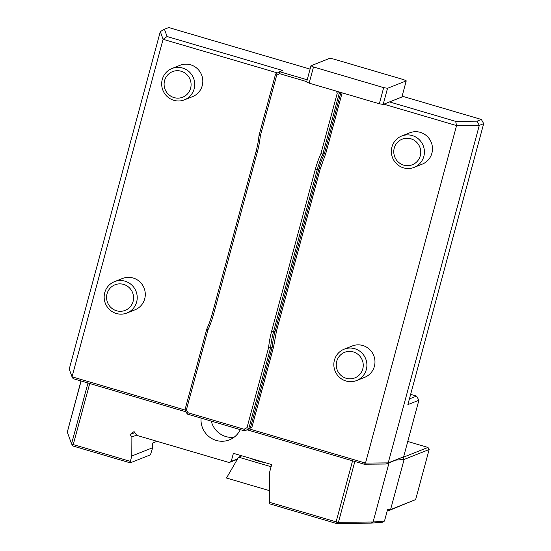 <?xml version="1.0" encoding="UTF-8"?>
<svg xmlns="http://www.w3.org/2000/svg" width="551" height="551" viewBox="0 0 551 551"><rect width="100%" height="100%" fill="white"/><g stroke="black" fill="none" stroke-linecap="round" stroke-linejoin="round"><path stroke-width="0.83" d="M346.2 378.289A13.761 13.451 -111.7 0 0 362.806 361.835A13.761 13.451 -111.7 0 0 340.263 355.209A13.761 13.451 -111.7 0 0 346.2 378.289M403.718 165.128A13.761 13.451 -111.7 0 0 420.317 148.674A13.761 13.451 -111.7 0 0 397.774 142.048A13.761 13.451 -111.7 0 0 403.718 165.128M354.851 461.469L338.431 522.32L373.068 522.004L371.147 523.133L382.415 522.217L384.481 521.074L387.532 509.771L390.597 509.523L388.6 510.66L415.647 499.578L429.153 449.513L404.103 459.465L396.052 460.113M269.494 490.665L226.502 478.027L238.583 457.172L241.958 455.835M251.807 458.728A8.437 1.088 15.1 0 0 264.804 462.551M271.092 466.731L238.583 457.172M340.897 92.472L324.443 153.474A101.212 98.884 -111.7 0 0 318.912 168.868L275.128 331.117A101.212 98.884 -111.7 0 0 272.153 347.261L250.368 428.003L244.699 430.93L187.278 414.049L184.964 409.882L186.403 409.82L188.043 412.761L244.141 429.257L244.699 430.93L249.066 428.857L365.499 463.095L456.565 125.58L383.813 104.187M346.014 381.017A16.867 16.482 -111.7 0 0 356.593 380.548A16.867 16.482 -111.7 0 0 365.685 358.784A16.867 16.482 -111.7 0 0 344.141 349.189A16.867 16.482 -111.7 0 0 333.865 365.602A16.867 16.482 -111.7 0 0 346.014 381.017M403.525 167.855A16.867 16.482 -111.7 0 0 414.111 167.38A16.867 16.482 -111.7 0 0 423.202 145.622A16.867 16.482 -111.7 0 0 401.658 136.028A16.867 16.482 -111.7 0 0 391.382 152.441A16.867 16.482 -111.7 0 0 403.525 167.855M402.478 457.406L402.974 457.364L404.103 459.465L390.597 509.523L415.647 499.578M157.028 441.323L152.744 443.025L152.661 447.729L150.444 454.83L130.243 462.847L72.773 445.952L73.249 444.574L130.346 461.366L131.792 456.021L131.882 436.984L130.091 434.519L134.065 431.564L136.834 435.386L229.188 462.537L231.22 461.394L233.397 453.315L271.677 464.576L269.584 472.331L269.439 502.264L336.096 521.859L336.365 523.45L269.77 503.869L269.439 502.264M371.147 523.133L336.365 523.45L338.431 522.32L336.096 521.859L352.571 460.801M388.6 510.66L387.263 510.763M80.99 380.955L67.312 432.108L71.561 443.858L72.773 445.952M87.981 383.007L71.561 443.858L73.249 444.574L89.723 383.524M313.498 66.988L383.675 87.623L387.532 88.291L406.239 80.866L403.718 79.661L333.534 59.026L329.677 58.358L310.978 65.783L313.498 66.988L309.139 83.139L379.322 103.767L383.675 87.623M340.428 92.334L339.388 92.747L322.831 154.115L324.443 153.474M244.141 429.257L247.013 427.638L268.585 347.695A102.892 100.537 68.3 0 1 271.595 331.42L315.372 169.171A102.892 100.537 68.3 0 1 320.937 153.646L322.831 154.115A101.212 98.884 -111.7 0 0 317.3 169.508L273.523 331.75A101.212 98.884 -111.7 0 0 270.548 347.895L272.153 347.261M271.946 346.985L273.537 347.102L251.91 427.252L250.368 428.003M324.257 153.102L325.793 153.426L320.276 168.764L276.499 331.013L273.537 347.102M344.141 349.189L352.213 345.987A16.867 16.482 68.3 0 1 373.757 355.581A16.867 16.482 68.3 0 1 364.666 377.339L356.593 380.548M401.658 136.028L409.73 132.825A16.867 16.482 68.3 0 1 431.268 142.42A16.867 16.482 68.3 0 1 422.176 164.177L414.111 167.38M389.013 462.909L373.068 522.004L384.481 521.074M402.974 457.364L427.996 447.433L429.153 449.513M134.843 432.631L130.091 434.519M136.627 435.097L131.882 436.984M131.792 456.021L152.661 447.729M130.346 461.366L130.243 462.847M231.22 461.394L237.612 458.852M237.357 459.293L229.188 462.537M427.996 447.433L407.768 441.482M338.913 91.893L339.388 92.747L337.281 93.078L336.172 91.08M379.322 103.767L383.179 104.442L387.532 88.291M309.139 83.139L306.618 81.934L310.978 65.783M383.179 104.442L389.523 101.921L455.656 121.365L456.565 125.58L479.301 125.373L388.228 462.881L386.244 464.011L364.177 464.211L247.371 429.87M320.937 153.646L337.281 93.078M268.585 347.695L270.548 347.895L248.763 428.644L247.013 427.638M184.964 409.882L206.749 329.14A101.212 98.884 -111.7 0 0 212.28 313.746L256.057 151.497A101.212 98.884 -111.7 0 0 259.032 135.353L260.334 135.821A102.892 100.537 68.3 0 1 257.317 152.104L213.54 314.345A102.892 100.537 68.3 0 1 207.975 329.87L186.403 409.82M206.749 329.14L207.975 329.87M251.91 427.252L249.066 428.857M240.298 429.642A21.083 20.601 68.3 0 1 229.45 439.836A21.083 20.601 68.3 0 1 201.074 418.106M67.312 432.108L81.107 380.989M364.177 464.211L365.499 463.095L388.228 462.881L403.642 456.765L418.891 400.24L416.577 396.073L410.647 394.33M455.656 121.365L477.07 121.172L479.301 125.373L483.688 123.631L481.367 119.464L402.113 96.156M477.07 121.172L481.367 119.464M389.523 101.921L401.879 97.017L406.239 80.866M259.032 135.353L275.59 73.986L279.653 71.699L279.543 73.641L276.671 75.26L260.334 135.821M306.7 81.624L279.543 73.641M277.477 72.925L163.089 39.293L160.307 31.586L164.453 29.258L167.077 36.524L282.656 70.5L279.653 71.699L307.196 79.792M275.59 73.986L276.671 75.26M188.043 412.761L187.278 414.049M403.642 456.765L386.244 464.011M234.037 437.274A21.083 20.601 68.3 0 1 211.288 421.109M310.082 69.102L168.758 27.55L164.453 29.258M174.04 97.596A13.761 13.451 -111.7 0 0 190.646 81.149A13.761 13.451 -111.7 0 0 168.103 74.516A13.761 13.451 -111.7 0 0 174.04 97.596M418.891 400.24L407.871 404.62L483.688 123.631M186.052 411.845L73.145 378.647L72.023 376.808L185.046 410.034M160.307 31.586L69.233 369.094L72.023 376.808L163.089 39.293L167.077 36.524M173.854 100.323A16.867 16.482 -111.7 0 0 184.433 99.855A16.867 16.482 -111.7 0 0 193.525 78.097A16.867 16.482 -111.7 0 0 171.981 68.503A16.867 16.482 -111.7 0 0 161.705 84.916A16.867 16.482 -111.7 0 0 173.854 100.323M171.981 68.503L180.053 65.293A16.867 16.482 68.3 0 1 201.597 74.888A16.867 16.482 68.3 0 1 192.506 96.652L184.433 99.855M114.463 281.664L122.536 278.462A16.867 16.482 68.3 0 1 144.08 288.056A16.867 16.482 68.3 0 1 134.988 309.814L126.916 313.016A16.867 16.482 -111.7 0 0 136.007 291.259A16.867 16.482 -111.7 0 0 114.463 281.664A16.867 16.482 -111.7 0 0 104.187 298.077A16.867 16.482 -111.7 0 0 116.337 313.491A16.867 16.482 -111.7 0 0 126.916 313.016M409.407 398.917L416.577 396.073M116.523 310.764A13.761 13.451 -111.7 0 0 133.128 294.31A13.761 13.451 -111.7 0 0 110.586 287.684A13.761 13.451 -111.7 0 0 116.523 310.764M315.372 169.171L317.3 169.508L318.912 168.868M271.595 331.42L273.523 331.75L275.128 331.117M275.231 330.738L276.499 331.013M319.008 168.489L320.276 168.764M342.143 92.837L325.793 153.426M212.28 313.746L213.54 314.345M256.057 151.497L257.317 152.104"/></g></svg>
